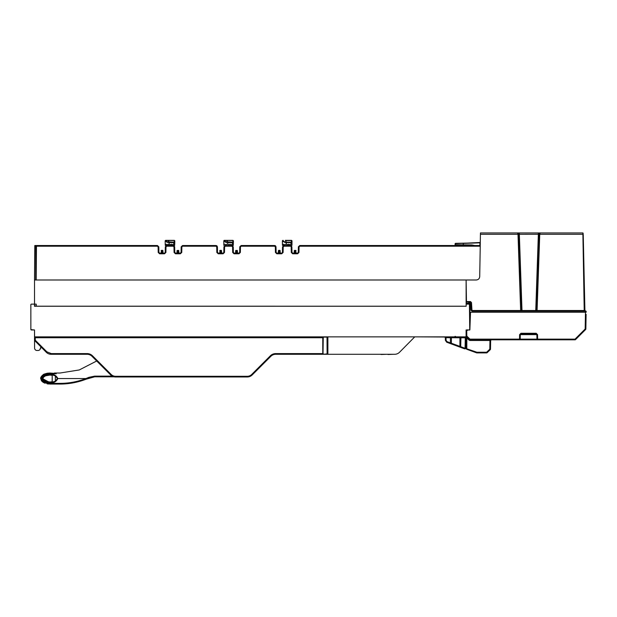 <?xml version="1.0" encoding="UTF-8"?>
<svg xmlns="http://www.w3.org/2000/svg" width="617" height="617" viewBox="0 0 617 617"><rect width="100%" height="100%" fill="white"/><g stroke="black" fill="none" stroke-linecap="round" stroke-linejoin="round"><path stroke-width="0.93" d="M306.256 354.289L394.656 354.289A6.895 6.895 0 0 0 399.531 352.268L414.747 336.867M327.828 336.867L327.828 354.289M34.606 304.142L34.506 306.217L34.483 304.127L31.212 304.142L34.483 304.127L34.459 306.248L466.167 306.248L466.136 304.127L469.429 304.127L469.738 329.956L466.09 329.956L466.707 330.157L466.097 330.157L466.12 336.867L34.521 336.867L34.521 329.972L30.865 329.625L30.85 304.474L30.865 329.625M466.09 329.956L466.09 336.867M34.807 245.52L34.999 246.206L34.807 245.52L157.428 245.52L158.808 246.877L158.901 252.43L159.595 253.109L164.523 253.109L165.904 252.438L165.996 246.885L166.69 246.206L173.284 246.206L173.284 245.52L166.69 245.52L173.878 245.659L173.284 245.52L174.665 246.877L174.758 252.43L175.452 253.109L180.38 253.109L181.066 252.43L181.167 246.877L182.547 245.52L216.035 245.52L217.415 246.877L217.508 252.43L218.194 253.109L223.13 253.109L223.817 252.43L223.917 246.877L225.29 245.52L232.486 245.659L231.892 245.52L233.272 246.877L233.365 252.43L234.059 253.109L238.987 253.109L239.674 252.43L239.774 246.877L241.154 245.52L274.642 245.52L276.015 246.877L276.115 252.43L276.802 253.109L281.738 253.109L283.11 252.438L283.211 246.885L283.897 246.206L290.499 246.206L290.499 245.52L291.093 245.659L283.897 245.52L290.499 245.52L291.872 246.877L291.972 252.43L292.659 253.109L297.595 253.109L298.281 252.43L298.381 246.877L299.754 245.52L480.25 245.52L479.71 276.609C479.471 278.66 478.322 279.794 476.262 279.995L34.513 279.995L34.513 304.142L36.226 304.142L36.226 306.163M290.044 245.659L291.934 245.319L290.499 245.52L291.185 246.885L291.286 252.438L292.659 253.109L294.749 253.109L294.193 253.109L294.255 250.872L294.201 252.993L294.756 252.993L294.27 250.618L295.767 250.479L294.494 250.479M296.067 253.109L295.666 250.625L295.512 253.109L297.595 253.109L298.967 252.438L299.068 246.885L299.754 246.206L480.242 246.206L480.25 245.52M295.512 253.109L294.756 252.993M466.105 279.995L466.136 304.127M466.12 329.987L469.768 329.987L469.768 304.474M36.226 306.194L466.12 306.217M34.606 306.017L36.156 306.017L36.156 304.142M466.167 304.127L466.159 303.603L466.167 304.127L469.429 304.127M34.575 337.738L34.521 329.972L31.212 329.972M34.521 329.972L32.339 329.972M299.754 245.52L298.381 246.877L299.068 246.885L298.381 246.815L299.754 245.52L299.754 246.206M291.185 246.885L291.872 246.877L291.039 245.635M173.832 245.635L173.284 245.52L173.284 246.206L173.979 246.885L174.071 252.438L174.758 252.43L175.452 253.788L180.38 253.788L181.066 252.43L181.76 252.438L181.853 246.885L182.547 246.206L216.035 246.206L216.721 246.885L216.822 252.438L217.508 252.43L218.194 253.788L223.13 253.788L223.817 252.43L224.503 252.438L224.603 246.885L225.29 246.206L231.892 246.206L232.578 246.885L232.678 252.438L233.365 252.43L234.059 253.788L238.987 253.788L239.674 252.43L240.368 252.438L240.46 246.885L241.154 246.206L274.642 246.206L275.329 246.885L275.421 252.438L276.115 252.43L276.802 253.788L281.738 253.788L282.424 252.43L282.517 246.877L283.897 245.52L283.303 245.659L283.897 245.52L283.897 246.206M282.517 246.877L283.897 245.52L282.517 246.877L283.211 246.885L282.517 246.877M241.154 246.206L241.154 245.52L239.774 246.823L240.46 246.885L239.774 246.877L241.154 245.52L275.182 245.635M274.642 245.52L274.642 246.206L274.642 245.52L276.015 246.877L275.329 246.885M231.892 246.206L231.892 245.52L233.334 245.319L232.57 245.659M224.603 246.885L223.917 246.877L225.29 245.52L224.704 245.659L225.29 245.52L225.29 246.206M182.547 246.206L182.547 245.52L181.167 246.823L181.853 246.885L181.167 246.877L182.547 245.52L216.575 245.635M216.035 245.52L216.035 246.206L216.035 245.52L217.415 246.877L216.721 246.885M157.428 245.52L158.808 246.877L157.466 245.52L157.428 246.206L157.428 245.52L36.465 245.52A0.686 0.486 90 0 0 35.979 246.206L35.678 279.995L36.172 279.995L36.465 245.52L36.465 246.206L157.428 246.206L158.114 246.885L158.214 252.438L158.901 252.43L159.595 253.788L164.523 253.788L165.209 252.43L165.31 246.877L166.69 245.52L165.248 245.319L174.727 245.319L173.284 245.52L174.665 246.877L173.979 246.885M165.595 245.659L166.69 245.52L165.31 246.877L165.996 246.885L165.31 246.823L166.69 245.52L166.69 246.206M36.465 246.206L34.999 246.206L34.506 279.995L34.807 245.72M174.11 240.345A0.686 0.686 0 0 1 174.804 241.046A0.686 0.686 0 0 0 174.11 240.345A0.686 0.686 0 0 1 174.804 241.046A0.686 0.686 0 0 0 174.11 240.345L165.865 240.345L174.356 240.553A0.686 0.524 1 0 1 174.804 241.046A0.686 0.686 0 0 1 174.804 241.046L174.742 244.278L173.531 244.278L172.752 245.173L171.973 244.278L170.762 244.278L170.138 245.088M174.742 244.278L174.38 245.659M167.068 245.088L166.443 244.278L165.233 244.278L165.248 245.319L165.171 241.039A0.686 0.686 0 0 1 165.865 240.345A0.686 0.686 0 0 0 165.171 241.039L165.726 240.553L167.037 241.702L173.655 242.172L173.755 242.674L167.917 242.535L165.256 241.039A0.686 0.671 -90 0 1 165.919 240.345L168.364 240.553L169.174 242.172L169.266 244.286M169.212 244.278L167.917 244.286L167.369 245.088L167.762 244.417M173.655 242.172L174.341 241.509A0.686 0.524 1 0 1 174.781 242.011L173.755 242.674L173.747 244.278M173.292 244.417L172.899 245.088M169.983 245.173L169.451 244.417M283.303 245.659L282.455 245.319L282.439 244.278L282.455 245.319L287.453 245.659M285.208 244.278L284.584 245.088L285.208 244.278L286.419 244.278M284.283 245.088L283.658 244.278L282.439 244.278L282.385 241.046A0.686 0.686 0 0 0 282.385 241.046A0.686 0.686 0 0 1 283.072 240.345L283.134 240.345A0.686 0.671 90 0 0 282.463 241.039L282.463 241.046A0.686 0.671 90 0 0 282.463 241.046L282.385 241.046A0.686 0.686 0 0 1 283.072 240.345M286.658 244.417L287.198 245.173L287.977 244.278L289.188 244.278L289.959 245.173L290.499 244.417L290.113 245.088M291.957 244.278L291.934 245.319L291.957 244.278L290.954 244.278L290.969 242.674L285.131 242.535L282.463 241.046L282.941 240.553L284.098 241.625L286.388 242.172L290.869 242.172L291.548 241.509L291.324 240.345A0.686 0.686 -0 0 1 292.011 241.039L291.957 244.278M290.499 244.417L290.954 244.278M285.332 240.345L291.324 240.345A0.686 0.686 0 0 1 292.011 241.039L292.011 241.039A0.686 0.524 -179 0 0 291.563 240.553L285.578 240.553L286.388 242.172L286.473 244.286M290.869 242.172L290.969 242.658L291.995 242.011A0.686 0.524 -179 0 0 291.548 241.509M221.295 250.479L220.022 250.479L221.457 250.487L220.994 251.358L221.187 250.625L221.534 250.872L221.588 252.993L221.534 250.872L220.994 251.358L221.187 250.625L220.994 251.358L219.783 250.872L220.122 250.625L220.323 251.358L220.277 253.109M221.457 250.487L219.814 250.564M221.187 250.348L219.914 250.425L221.187 250.348M221.04 253.109L221.588 252.993M219.721 253.109L220.13 250.502M219.783 250.872L219.853 250.487M236.141 253.109L235.586 253.109M237.46 253.109L237.398 250.687M236.913 253.109L236.866 251.358L237.406 250.872L237.059 250.625L236.866 251.358L237.167 250.479L235.887 250.479L237.059 250.502M235.594 252.993L235.655 250.872L235.594 252.993M235.895 250.479L236.188 251.358L235.995 250.625L235.655 250.872L236.188 251.358L236.866 251.358M235.725 250.487L237.267 250.425M162.687 250.479L161.415 250.479L162.857 250.487L162.387 251.358L162.579 250.625L162.927 250.872L162.981 252.993L162.927 250.872L162.387 251.358L162.579 250.625L162.387 251.358L161.176 250.872L161.523 250.625L161.716 251.358L161.669 253.109M162.857 250.487L161.207 250.564M162.579 250.348L161.315 250.425L162.579 250.348M162.441 253.109L162.981 252.993M161.114 253.109L161.523 250.502M161.245 250.487L161.176 250.872M177.534 253.109L176.979 253.109M178.853 253.109L178.768 250.564M178.305 253.109L178.259 251.358L178.799 250.872L178.452 250.625L178.259 251.358L178.56 250.479L177.287 250.479L178.452 250.502M176.994 252.993L177.048 250.872L176.994 252.993M177.287 250.479L177.048 250.872L178.259 251.358M177.094 250.525L178.66 250.425M224.195 245.659L232.871 245.319M232.717 240.345A0.686 0.686 0 0 1 233.403 241.046A0.686 0.686 0 0 0 232.717 240.345L224.465 240.345L232.964 240.553A0.686 0.524 1 0 1 233.403 241.046A0.686 0.686 0 0 1 233.403 241.046L233.349 244.278L232.131 244.278L231.36 245.173L230.581 244.278L229.37 244.278L228.745 245.088M233.349 244.278L232.987 245.659M225.675 245.088L225.051 244.278L223.832 244.278L223.855 245.319L223.778 241.039A0.686 0.686 0 0 1 224.465 240.345A0.686 0.686 0 0 0 223.778 241.039L224.333 240.553L225.645 241.702L232.262 242.172L232.362 242.674L226.524 242.535L223.855 241.039A0.686 0.671 -90 0 1 224.526 240.345L226.971 240.553L227.781 242.172L227.866 244.286M227.82 244.278L226.524 244.286L225.976 245.088L226.362 244.417M232.262 242.172L232.941 241.509A0.686 0.524 1 0 1 233.388 242.011L232.362 242.674L232.347 244.278M231.892 244.417L231.506 245.088M228.591 245.173L228.051 244.417M279.902 250.479L278.622 250.479L280.064 250.487L279.601 251.358L279.794 250.625L280.141 250.872L280.195 252.993L280.141 250.872L279.601 251.358L279.794 250.625L279.601 251.358L278.39 250.872L278.73 250.625L278.923 251.358L278.876 253.109M280.103 250.618L278.73 250.348L278.39 250.872L278.73 250.502M279.794 250.348L278.522 250.425L279.794 250.348M279.648 253.109L280.195 252.993M278.329 253.109L278.39 250.872M295.659 250.502L296.006 250.872L295.474 251.358L295.767 250.479M294.332 250.487L296.006 250.687M295.875 250.425L294.394 250.425L295.936 250.487M446.723 342.234L450.132 343.492L446.723 342.234L445.374 340.314L446.723 342.234L446.963 341.602L460.922 346.762L459.912 346.515L459.912 337.769L451.436 337.723L451.374 343.106L450.371 342.859L450.418 337.723L445.343 337.692L446.029 337.7L446.037 337.021L445.065 337.013L446.037 337.021M451.374 343.106L450.803 343.738L460.004 347.147L450.132 343.492L450.371 342.859M460.922 346.762L464.478 348.081L464.239 348.713L465.056 348.844L465.303 337.8L460.93 337.777L460.683 347.402L464.239 348.713L460.004 347.147L459.912 346.515M465.056 348.844A0.686 0.686 0 0 0 465.75 348.165L465.989 337.808L465.75 348.165L464.948 348.165L464.94 348.844M446.029 337.7L446.068 340.322L445.374 340.314L445.343 337.692L444.656 337.013L445.065 337.013L417.485 336.867L455.963 337.075L450.425 337.044L451.775 337.052L451.436 337.723L450.418 337.723L451.436 337.723M465.326 336.867L465.349 337.121A0.686 0.686 0 0 0 465.874 336.867A0.686 0.686 0 0 1 465.326 337.121L465.303 337.8L465.989 337.808L466.02 336.45L465.989 337.808M466.02 336.45L465.326 337.121L456.372 337.075L460.93 337.098L460.93 337.777L459.912 337.769L460.93 337.777M455.878 336.867L456.372 337.075A0.686 0.686 0 0 1 455.878 336.867A0.686 0.686 0 0 0 456.372 337.075A0.686 0.686 0 0 1 455.878 336.867L456.372 336.867M34.506 337.052L35.262 337.738L35.262 340.214L34.776 340.7L46.344 352.268A6.895 6.895 0 0 0 51.219 354.289L87.151 354.289A6.895 6.895 0 0 1 92.026 356.31L110.674 374.951A6.895 6.895 0 0 0 115.549 376.972L247.317 376.972A6.895 6.895 0 0 0 252.191 374.951L270.84 356.31A6.895 6.895 0 0 1 275.714 354.289L323.246 354.289M39.904 349.608L40.452 348.104A0.686 0.686 0 0 1 41.624 347.618L40.452 348.104A2.414 2.414 0 0 1 38.038 350.495L37.012 350.495A2.414 2.414 0 0 1 34.598 348.104L34.683 348.698M34.853 349.153L35.316 349.793M41.624 347.618L43.121 349.045M34.598 348.104L34.513 337.738M51.219 353.595L87.151 353.595A7.581 7.581 0 0 1 92.511 355.816L111.16 374.465A6.209 6.209 0 0 0 115.549 376.285L247.317 376.285A6.209 6.209 0 0 0 251.705 374.465L270.346 355.816A7.581 7.581 0 0 1 275.714 353.595L322.768 353.595L323.254 354.289L326.786 354.227L323.262 354.289L327.126 353.88L327.025 337.106L34.575 337.052L34.575 340.214L35.262 340.214L46.83 351.783L51.219 353.595L51.149 354.289A6.895 6.895 0 0 1 46.275 352.268L43.198 349.122M327.874 336.867L327.874 354.289M387.954 354.497L393.469 354.289M381.059 354.497L386.574 354.289M469.73 304.312L469.722 303.263L470.061 303.603L467.501 303.603L467.493 304.127L467.154 303.263M469.869 312.233L470.061 303.603M479.887 245.52L479.933 242.828L463.228 243.414L463.228 245.18L471.835 245.296L455.099 244.733L471.835 244.949L474.404 245.52M479.949 242.481L455.099 243.684L455.099 244.733L455.431 243.337L480.273 242.836L480.281 242.142M480.227 245.52L480.442 232.941L517.586 232.941M466.128 279.995L466.467 301.883M455.099 244.733L463.228 245.18M466.282 301.597L466.514 304.127M517.547 232.941L519.337 232.941L519.337 234.298L518.666 234.283L517.547 232.941L518.002 234.267L518.666 234.267L518.002 234.267M467.146 304.127L467.154 303.603L466.159 303.603L466.128 301.551L470.462 301.89L471.149 302.561L470.462 301.551L471.496 302.561L471.974 310.513L584.569 310.513L583.466 247.301M519.337 232.941L540.199 232.941L539.073 234.267L519.337 234.298L521.997 310.852M471.149 302.561L471.28 310.174L471.974 310.852L586.135 311.192L471.974 311.192L470.941 310.174L470.802 302.561L471.496 302.561M539.073 234.267L539.744 234.298L539.073 234.267L536.08 310.852M584.222 310.852L582.872 232.941L540.199 232.941L539.744 234.267M538.402 232.941L535.741 310.852M467.501 303.603L467.848 303.263L467.84 304.127M471.974 311.192L471.627 310.174M540.199 232.941L582.872 232.941L583.35 240.522M470.802 302.561L466.128 301.89L466.143 302.924M469.722 303.263L466.491 303.263M537.075 310.852L539.744 234.298L583.235 234.298L584.916 310.852M585.44 310.852L585.464 312.233L586.15 312.233L586.135 311.192L586.15 312.233L585.464 312.233L586.142 311.893M520.663 310.852L518.002 234.298L480.419 234.298M114.114 376.817L94.648 376.817L114.114 376.817L94.648 376.817L86.172 379.185L94.648 376.817L88.971 378.044M49.838 384.059L49.83 383.381L59.972 383.381L59.972 384.059C68.911 384.059 77.649 382.432 86.195 379.177L86.195 379.177C77.634 382.432 68.903 384.059 59.972 384.059L49.83 384.059L43.144 382.301L44.956 383.203L42.272 381.638L44.979 383.211L42.272 381.638M42.619 375.159L42.542 375.221C41.031 376.794 40.413 377.905 40.699 378.545L41.609 380.951L40.699 378.545L41.609 380.951L40.699 378.545L41.609 380.951L40.699 378.545L41.609 380.951L40.699 378.545L41.609 380.951L40.699 378.545L41.609 380.951L40.699 378.545L41.609 380.951L40.699 378.545L41.609 380.951L40.699 378.545L41.609 380.951L40.699 378.545L41.47 376.331L40.699 378.529C40.413 377.905 41.031 376.794 42.542 375.221C41.031 376.794 40.413 377.905 40.699 378.545C40.413 377.905 41.031 376.794 42.542 375.221L42.542 375.221C41.031 376.794 40.413 377.905 40.699 378.545C40.413 377.905 41.031 376.794 42.542 375.221C41.031 376.794 40.413 377.905 40.699 378.545C40.413 377.905 41.031 376.794 42.542 375.221L42.542 375.221C41.031 376.794 40.413 377.905 40.699 378.545C40.413 377.905 41.031 376.794 42.542 375.221C41.031 376.794 40.413 377.905 40.699 378.545C40.413 377.905 41.031 376.794 42.542 375.221C41.031 376.794 40.413 377.905 40.699 378.545C40.413 377.905 41.031 376.794 42.542 375.221L42.542 375.221C41.031 376.794 40.413 377.905 40.699 378.545C40.413 377.905 41.031 376.794 42.542 375.221C41.031 376.794 40.413 377.905 40.699 378.545C40.413 377.905 41.031 376.794 42.542 375.221L42.666 375.128M43.159 374.781L49.314 373.038M48.381 373.1L46.938 373.316M48.604 384.013L47.069 383.805L48.635 383.681M43.144 382.301L41.493 380.797L42.049 380.396L43.514 381.73L43.144 382.301M42.025 376.74L41.47 376.331L43.113 374.804L43.491 375.391L42.056 376.694L41.385 378.545L42.049 380.396M47.71 373.177L46.476 373.416M45.218 373.786L44.108 374.249M44.409 374.11L45.874 373.578M43.113 374.804C43.421 374.133 45.658 373.54 49.83 373.03L55.468 373.447M96.707 360.984L79.284 369.945L59.972 373.03L54.35 373.03L56.047 373.725L49.83 373.725L43.491 375.391M49.83 373.725L49.861 373.03M88.547 378.221L94.648 376.817L94.648 376.139L112.263 376.139M59.972 383.381C68.927 383.365 77.58 381.753 85.948 378.545L57.821 378.545C56.324 381.707 53.664 383.157 49.83 382.91C46.391 383.111 43.761 381.861 41.933 379.162L41.848 378.545L40.699 378.576M55.214 373.347L56.232 373.825M54.35 373.03L56.031 373.717M52.144 382.147L55.353 381.221L57.435 378.545L55.353 375.869L52.214 374.881L52.144 382.147L49.83 382.347L45.45 381.561C43.306 380.527 42.288 379.517 42.411 378.545L49.83 382.563C52.669 382.849 57.157 381.075 57.474 378.545C57.304 376.216 53.131 374.28 49.83 374.519C47.147 374.164 42.056 376.27 42.195 378.537L41.848 378.545C43.352 375.391 46.013 373.933 49.83 374.18C53.656 373.933 56.317 375.391 57.821 378.545M42.411 378.545C42.288 377.542 43.352 376.517 45.596 375.468L49.83 374.743L49.83 374.18M536.335 333.967A0.686 0.686 0 0 0 536.173 333.951L536.867 334.622L536.944 339.134A0.686 0.686 0 0 0 537.631 339.805L575.044 339.805A0.686 0.686 0 0 0 575.53 339.605L585.656 329.478A0.686 0.686 0 0 0 585.857 329.008L585.171 329.008L585.464 312.233L586.15 312.233L469.768 312.233M467.054 329.956L467.401 330.434L467.393 329.817M466.159 338L466.344 348.644A0.686 0.686 0 0 0 466.791 349.284L466.845 338L469.02 340.098L469.498 339.612L466.336 336.558L469.498 339.612L469.977 339.134L466.814 336.08L466.12 336.08A0.686 0.686 0 0 0 466.336 336.558L466.105 335.147L466.159 338L466.845 338L466.336 336.558L466.814 336.08L466.707 330.157L469.876 329.817L470.516 312.233L469.83 312.564L469.768 315.896M536.929 338.432L536.867 334.622A0.686 0.686 0 0 0 536.844 334.468M490.646 340.484L491.333 339.805L489.96 340.484L489.805 349.176L490.492 349.176L490.646 340.484L469.977 340.484L469.02 340.098L469.977 340.484L469.977 339.805A0.686 0.686 0 0 1 469.498 339.612A0.686 0.686 0 0 0 469.977 339.805L519.522 339.805A0.686 0.686 0 0 0 520.216 339.134L520.293 334.622A0.686 0.686 0 0 1 520.316 334.468M520.825 333.967A0.686 0.686 0 0 1 520.979 333.951L536.173 333.951L536.173 333.273L520.979 333.273L519.607 334.622L519.522 339.134L469.977 339.134L469.977 339.805A0.686 0.686 0 0 1 469.498 339.612M519.969 339.805L537.631 339.805L537.631 339.134L520.216 339.134L520.293 334.622L520.979 333.273M466.791 349.284L476.64 352.87L476.879 352.23L466.344 348.644A0.686 0.686 0 0 0 466.791 349.284L476.64 352.87A0.686 0.686 0 0 0 476.879 352.909L486.643 352.909A0.686 0.686 0 0 0 487.122 352.716L490.284 349.662A0.686 0.686 0 0 0 490.492 349.176M476.64 352.87A0.686 0.686 0 0 0 476.879 352.909A0.686 0.686 0 0 1 476.64 352.87A0.686 0.686 0 0 0 476.879 352.909L476.879 352.23L486.643 352.23L486.643 352.909A0.686 0.686 0 0 0 487.122 352.716L486.643 352.23L489.805 349.176L490.284 349.662M520.216 339.134L519.522 339.134L519.522 339.805M575.044 339.805L575.044 339.134L585.171 329.008L585.656 329.478L575.53 339.605L575.044 339.134L537.631 339.134L537.554 334.622L519.607 334.622M489.96 340.484L489.96 339.805M585.934 324.642L585.857 329.008A0.686 0.686 0 0 1 585.656 329.478A0.686 0.686 0 0 0 585.857 329.008L586.111 314.261M537.191 339.805L537.631 339.805M327.103 352.662L327.025 337.106M270.346 355.816L270.84 356.31L252.191 374.951L251.705 374.465M323.74 337.052L322.768 337.738L322.768 353.595L323.493 353.942M323.007 354.089L323.254 337.538M322.768 337.738L35.262 337.738M34.575 340.214L34.776 340.7A0.686 0.686 0 0 1 34.575 340.214M158.808 246.877L158.114 246.885M158.214 252.438L159.595 253.788L158.214 252.438M164.523 253.788L165.904 252.438L164.523 253.788M174.071 252.438L175.452 253.788L174.071 252.438M180.38 253.788L181.76 252.438L180.38 253.788M216.822 252.438L218.194 253.788L216.822 252.438M223.13 253.788L224.503 252.438L223.13 253.788M233.272 246.877L232.578 246.885M232.678 252.438L234.059 253.788L232.678 252.438M238.987 253.788L240.368 252.438L238.987 253.788M275.421 252.438L276.802 253.788L275.421 252.438M281.738 253.788L283.11 252.438L281.738 253.788M292.659 253.109L292.659 253.788L297.595 253.788L298.967 252.438M291.286 252.438L292.659 253.788L291.286 252.438M297.595 253.109L297.595 253.788L297.595 253.109M173.007 244.903L172.829 245.659M170.385 245.52L170.408 244.625M174.341 241.509L174.356 240.553L168.117 240.345M166.675 242.18L167.006 241.679M287.615 244.625L287.63 245.319L290.214 245.319L290.221 244.903M282.948 241.663L283.404 241.162M292.011 241.039A0.686 0.686 0 0 0 291.324 240.345A0.686 0.686 -0 0 1 292.011 241.039M221.033 252.993L220.994 251.358M236.149 252.993L236.188 251.358M162.433 252.993L162.387 251.358M177.542 252.993L177.588 251.358M231.614 244.903L231.437 245.659M228.984 245.52L229.007 244.625M232.941 241.509L232.964 240.553L226.724 240.345M225.282 242.18L225.606 241.679M279.64 252.993L279.601 251.358M295.474 251.358L294.795 251.358M464.478 348.081L464.948 348.165M446.068 340.322L446.963 341.602M459.912 337.769L459.58 337.09M450.418 337.723L450.425 337.044M445.543 337.692L445.065 337.013M454.991 336.388L454.991 337.067M455.963 337.075L455.485 336.396M469.768 311.893L469.768 306.533M471.835 244.949L475.599 245.689M466.128 301.551L470.462 301.551M539.906 232.995L539.027 234.267M518.666 234.283L521.666 310.852M43.514 381.73L49.83 383.381M86.195 379.177L85.948 378.545L88.863 377.342L94.648 376.139M89.141 377.966L88.863 377.342M52.129 375.29L49.83 375.082L45.712 375.792C42.133 377.627 42.133 379.463 45.704 381.291L49.83 382L49.83 382.91M49.83 375.082L52.144 374.943M55.353 375.869L55.353 381.221M52.214 374.881L52.214 382.208M49.83 382L52.129 381.8M537.554 334.622L536.173 333.273M275.714 353.595L275.714 354.289M247.317 376.285L247.317 376.972M115.549 376.285L115.549 376.972M87.151 353.595L87.151 354.289M92.511 355.816L92.026 356.31M111.16 374.465L110.674 374.951M46.83 351.783L46.344 352.268M291.872 246.877L291.448 245.905M276.015 246.877L275.591 245.905M225.29 245.52L223.917 246.823M217.415 246.877L216.983 245.905M174.665 246.877L174.233 245.905M445.343 337.661L444.656 337.013M582.872 232.941L583.219 233.349L582.872 232.941M41.648 380.998L41.316 380.535"/></g></svg>

